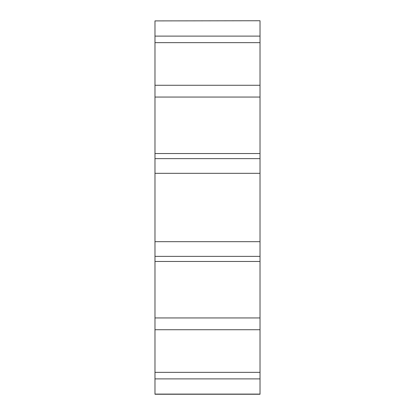 <?xml version="1.0" encoding="UTF-8"?>
<svg xmlns="http://www.w3.org/2000/svg" width="415" height="415" viewBox="0 0 415 415"><rect width="100%" height="100%" fill="white"/><g stroke="black" fill="none" stroke-linecap="round" stroke-linejoin="round"><path stroke-width="0.62" d="M154.977 317.947L260.023 317.947L260.023 256.371L154.977 256.371L154.977 394.25L260.023 394.25L260.023 378.89L154.977 378.89M260.023 317.947L260.023 329.733L154.977 329.733M154.977 372.348L260.023 372.348L260.023 329.733M260.023 372.348L260.023 378.89M154.977 20.9L260.023 20.75L154.977 20.9L154.977 256.371M154.977 36.11L260.023 36.11L260.023 20.9M260.023 36.11L260.023 42.652L154.977 42.652M154.977 85.267L260.023 85.267L260.023 42.652M260.023 85.267L260.023 97.053L154.977 97.053M154.977 158.629L260.023 158.629L260.023 97.053M260.023 158.629L260.023 173.325L154.977 173.325M154.977 241.675L260.023 241.675L260.023 173.325M260.023 241.675L260.023 256.371M154.977 394.1L260.023 394.1M260.023 153.524L154.977 153.524M260.023 261.476L154.977 261.476"/></g></svg>
